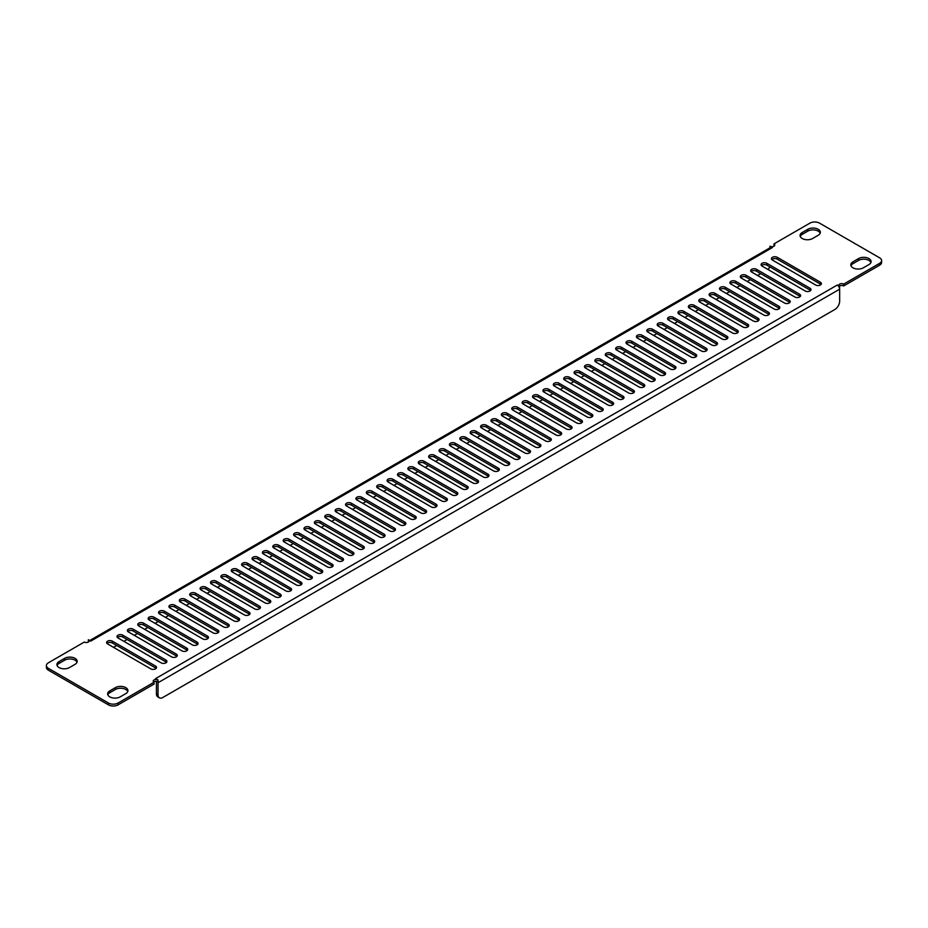 <?xml version="1.0" encoding="UTF-8"?>
<svg xmlns="http://www.w3.org/2000/svg" width="928" height="928" viewBox="0 0 928 928"><rect width="100%" height="100%" fill="white"/><g stroke="black" fill="none" stroke-linecap="round" stroke-linejoin="round"><path stroke-width="1.39" d="M802.221 238.508A7.343 4.246 0 0 0 812.615 238.508L818.206 235.283A7.343 4.246 0 0 0 820.352 232.278A7.343 4.246 0 0 0 815.816 228.369A7.343 4.246 0 0 0 807.812 229.286L802.221 232.51A7.343 4.246 0 0 0 800.064 235.515A7.343 4.246 0 0 0 802.221 238.508M59.056 667.58A7.343 4.246 0 0 0 69.438 667.58L75.04 664.344A7.343 4.246 0 0 0 77.186 661.351A7.343 4.246 0 0 0 72.651 657.43A7.343 4.246 0 0 0 64.647 658.346L59.056 661.571A7.343 4.246 0 0 0 56.898 664.576A7.343 4.246 0 0 0 59.056 667.58M109.794 696.87A7.343 4.246 0 0 0 120.188 696.87L125.779 693.645A7.343 4.246 0 0 0 127.936 690.641A7.343 4.246 0 0 0 123.401 686.72A7.343 4.246 0 0 0 115.385 687.648L109.794 690.873A7.343 4.246 0 0 0 107.648 693.877A7.343 4.246 0 0 0 109.794 696.87M852.96 267.809A7.343 4.246 0 0 0 863.353 267.809L868.944 264.573A7.343 4.246 0 0 0 871.102 261.58A7.343 4.246 0 0 0 866.566 257.659A7.343 4.246 0 0 0 858.562 258.576L852.96 261.812A7.343 4.246 0 0 0 850.814 264.805A7.343 4.246 0 0 0 852.96 267.809M820.99 284.536A3.387 1.96 0 0 0 820.398 284.072L777.246 259.156A3.387 1.96 0 0 0 771.864 259.62M820.178 233.206A7.343 4.246 0 0 0 815.062 230.051A7.343 4.246 0 0 0 807.812 231.13L802.221 234.355A7.343 4.246 0 0 0 800.249 236.431M77.012 662.267A7.343 4.246 0 0 0 71.897 659.124A7.343 4.246 0 0 0 64.647 660.191L59.056 663.427A7.343 4.246 0 0 0 57.084 665.504M127.751 691.569A7.343 4.246 0 0 0 122.635 688.414A7.343 4.246 0 0 0 115.385 689.492L109.794 692.717A7.343 4.246 0 0 0 107.822 694.794M870.916 262.496A7.343 4.246 0 0 0 865.801 259.353A7.343 4.246 0 0 0 858.562 260.42L852.96 263.656A7.343 4.246 0 0 0 850.988 265.733M439.431 451.542A3.387 1.96 180 0 1 444.825 451.078L487.977 475.994A3.387 1.96 180 0 1 488.569 476.458M449.825 445.544A3.387 1.96 180 0 1 455.207 445.08L498.359 469.997A3.387 1.96 180 0 1 498.951 470.461M460.207 439.547A3.387 1.96 180 0 1 465.601 439.083L508.753 464A3.387 1.96 180 0 1 509.344 464.464M470.6 433.55A3.387 1.96 180 0 1 475.983 433.086L519.135 458.003A3.387 1.96 180 0 1 519.726 458.467M480.982 427.553A3.387 1.96 180 0 1 486.376 427.089L529.528 452.006A3.387 1.96 180 0 1 530.12 452.47M491.376 421.556A3.387 1.96 180 0 1 496.758 421.092L539.91 446.008A3.387 1.96 180 0 1 540.502 446.472M501.77 415.558A3.387 1.96 180 0 1 507.152 415.094L550.304 440.011A3.387 1.96 180 0 1 550.896 440.475M512.152 409.561A3.387 1.96 180 0 1 517.546 409.097L560.686 434.014A3.387 1.96 180 0 1 561.289 434.478M522.545 403.564A3.387 1.96 180 0 1 527.928 403.1L571.08 428.017A3.387 1.96 180 0 1 571.671 428.481M532.927 397.567A3.387 1.96 180 0 1 538.321 397.103L581.473 422.02A3.387 1.96 180 0 1 582.065 422.472M543.321 391.57A3.387 1.96 180 0 1 548.703 391.106L591.855 416.022A3.387 1.96 180 0 1 592.447 416.475M553.703 385.572A3.387 1.96 180 0 1 559.097 385.108L602.249 410.025A3.387 1.96 180 0 1 602.84 410.478M564.096 379.575A3.387 1.96 180 0 1 569.479 379.111L612.631 404.028A3.387 1.96 180 0 1 613.222 404.48M574.478 373.578A3.387 1.96 180 0 1 579.872 373.114L623.024 398.031A3.387 1.96 180 0 1 623.616 398.483M584.872 367.581A3.387 1.96 180 0 1 590.254 367.117L633.406 392.034A3.387 1.96 180 0 1 633.998 392.486M595.254 361.584A3.387 1.96 180 0 1 600.648 361.12L643.8 386.025A3.387 1.96 180 0 1 644.392 386.489M605.648 355.586A3.387 1.96 180 0 1 611.03 355.122L654.182 380.028A3.387 1.96 180 0 1 654.785 380.492M616.041 349.578A3.387 1.96 180 0 1 621.424 349.125L664.576 374.03A3.387 1.96 180 0 1 665.167 374.494M626.423 343.58A3.387 1.96 180 0 1 631.817 343.128L674.969 368.033A3.387 1.96 180 0 1 675.561 368.497M636.817 337.583A3.387 1.96 180 0 1 642.199 337.131L685.351 362.036A3.387 1.96 180 0 1 685.943 362.5M647.199 331.586A3.387 1.96 180 0 1 652.593 331.134L695.745 356.039A3.387 1.96 180 0 1 696.336 356.503M657.592 325.589A3.387 1.96 180 0 1 662.975 325.136L706.127 350.042A3.387 1.96 180 0 1 706.718 350.506M667.974 319.592A3.387 1.96 180 0 1 673.368 319.139L716.52 344.044A3.387 1.96 180 0 1 717.112 344.508M678.368 313.594A3.387 1.96 180 0 1 683.75 313.13L726.902 338.047A3.387 1.96 180 0 1 727.494 338.511M688.75 307.597A3.387 1.96 180 0 1 694.144 307.133L737.296 332.05A3.387 1.96 180 0 1 737.888 332.514M699.144 301.6A3.387 1.96 180 0 1 704.526 301.136L747.678 326.053A3.387 1.96 180 0 1 748.27 326.517M709.526 295.603A3.387 1.96 180 0 1 714.92 295.139L758.072 320.056A3.387 1.96 180 0 1 758.663 320.52M719.919 289.606A3.387 1.96 180 0 1 725.302 289.142L768.454 314.058A3.387 1.96 180 0 1 769.057 314.522M730.313 283.608A3.387 1.96 180 0 1 735.695 283.144L778.847 308.061A3.387 1.96 180 0 1 779.439 308.525M740.695 277.611A3.387 1.96 180 0 1 746.089 277.147L789.241 302.064A3.387 1.96 180 0 1 789.832 302.528M751.088 271.614A3.387 1.96 180 0 1 756.471 271.15L799.623 296.067A3.387 1.96 180 0 1 800.214 296.531M761.47 265.617A3.387 1.96 180 0 1 766.864 265.153L810.016 290.07A3.387 1.96 180 0 1 810.608 290.534M429.049 457.539A3.387 1.96 180 0 1 434.432 457.075L477.584 481.992A3.387 1.96 180 0 1 478.175 482.456M418.656 463.536A3.387 1.96 180 0 1 424.05 463.072L467.202 487.989A3.387 1.96 180 0 1 467.793 488.453M408.274 469.533A3.387 1.96 180 0 1 413.656 469.069L456.808 493.986A3.387 1.96 180 0 1 457.4 494.45M397.88 475.53A3.387 1.96 180 0 1 403.262 475.078L446.414 499.983A3.387 1.96 180 0 1 447.018 500.447M387.498 481.528A3.387 1.96 180 0 1 392.88 481.075L436.032 505.98A3.387 1.96 180 0 1 436.624 506.444M377.104 487.525A3.387 1.96 180 0 1 382.487 487.072L425.639 511.978A3.387 1.96 180 0 1 426.23 512.442M366.711 493.522A3.387 1.96 180 0 1 372.105 493.07L415.257 517.975A3.387 1.96 180 0 1 415.848 518.439M356.329 499.519A3.387 1.96 180 0 1 361.711 499.067L404.863 523.972A3.387 1.96 180 0 1 405.455 524.436M345.935 505.528A3.387 1.96 180 0 1 351.329 505.064L394.481 529.969A3.387 1.96 180 0 1 395.073 530.433M335.553 511.525A3.387 1.96 180 0 1 340.936 511.061L384.088 535.966A3.387 1.96 180 0 1 384.679 536.43M325.16 517.522A3.387 1.96 180 0 1 330.554 517.058L373.706 541.975A3.387 1.96 180 0 1 374.297 542.428M314.778 523.52A3.387 1.96 180 0 1 320.16 523.056L363.312 547.972A3.387 1.96 180 0 1 363.904 548.425M304.384 529.517A3.387 1.96 180 0 1 309.778 529.053L352.93 553.97A3.387 1.96 180 0 1 353.522 554.422M294.002 535.514A3.387 1.96 180 0 1 299.384 535.05L342.536 559.967A3.387 1.96 180 0 1 343.128 560.419M283.608 541.511A3.387 1.96 180 0 1 288.991 541.047L332.143 565.964A3.387 1.96 180 0 1 332.746 566.416M273.215 547.508A3.387 1.96 180 0 1 278.609 547.044L321.761 571.961A3.387 1.96 180 0 1 322.352 572.414M262.833 553.506A3.387 1.96 180 0 1 268.215 553.042L311.367 577.958A3.387 1.96 180 0 1 311.959 578.422M252.439 559.503A3.387 1.96 180 0 1 257.833 559.039L300.985 583.956A3.387 1.96 180 0 1 301.577 584.42M242.057 565.5A3.387 1.96 180 0 1 247.44 565.036L290.592 589.953A3.387 1.96 180 0 1 291.183 590.417M231.664 571.497A3.387 1.96 180 0 1 237.058 571.033L280.21 595.95A3.387 1.96 180 0 1 280.801 596.414M221.282 577.494A3.387 1.96 180 0 1 226.664 577.03L269.816 601.947A3.387 1.96 180 0 1 270.408 602.411M210.888 583.492A3.387 1.96 180 0 1 216.282 583.028L259.434 607.944A3.387 1.96 180 0 1 260.026 608.408M200.506 589.489A3.387 1.96 180 0 1 205.888 589.025L249.04 613.942A3.387 1.96 180 0 1 249.632 614.406M190.112 595.486A3.387 1.96 180 0 1 195.506 595.022L238.658 619.939A3.387 1.96 180 0 1 239.25 620.403M179.73 601.483A3.387 1.96 180 0 1 185.113 601.019L228.265 625.936A3.387 1.96 180 0 1 228.856 626.4M169.337 607.48A3.387 1.96 180 0 1 174.719 607.016L217.871 631.933A3.387 1.96 180 0 1 218.474 632.397M158.943 613.478A3.387 1.96 180 0 1 164.337 613.014L207.489 637.93A3.387 1.96 180 0 1 208.081 638.394M148.561 619.475A3.387 1.96 180 0 1 153.944 619.011L197.096 643.928A3.387 1.96 180 0 1 197.687 644.392M138.168 625.472A3.387 1.96 180 0 1 143.562 625.02L186.714 649.925A3.387 1.96 180 0 1 187.305 650.389M127.786 631.469A3.387 1.96 180 0 1 133.168 631.017L176.32 655.922A3.387 1.96 180 0 1 176.912 656.386M117.392 637.466A3.387 1.96 180 0 1 122.786 637.014L165.938 661.919A3.387 1.96 180 0 1 166.53 662.383M107.01 643.464A3.387 1.96 180 0 1 112.392 643.011L155.544 667.916A3.387 1.96 180 0 1 156.136 668.38M839.33 286.195A2.83 1.636 180 0 1 843.656 285.963L843.656 284.119L879.616 263.355A6.786 3.909 180 0 0 881.6 260.582A6.786 3.909 180 0 0 879.616 257.822L819.517 223.126A6.786 3.909 180 0 0 809.935 223.126L773.975 243.89L773.975 245.734A2.83 1.636 180 0 1 774.3 245.966M843.656 285.963L879.616 265.199A6.786 3.909 0 0 0 881.6 262.427L881.6 260.582M839.527 288.19L839.654 286.427A2.83 1.636 180 0 1 838.831 285.267A2.83 1.636 180 0 1 840.571 283.759A2.83 1.636 180 0 1 843.656 284.119M153.7 682.034A2.83 1.636 180 0 1 158.027 681.802L158.027 679.957L155.626 678.577L837.265 285.035L839.654 286.427M48.384 670.178L48.384 668.334A6.786 3.909 180 0 1 46.4 665.573L46.4 667.418A6.786 3.909 0 0 0 48.384 670.178L108.483 704.874A6.786 3.909 0 0 0 118.065 704.874L154.025 684.11L154.025 682.266A2.83 1.636 180 0 1 153.201 681.117A2.83 1.636 180 0 1 154.941 679.609A2.83 1.636 180 0 1 158.027 679.957M773.975 243.89A2.83 1.636 180 0 1 774.799 245.038A2.83 1.636 180 0 1 773.059 246.546A2.83 1.636 180 0 1 769.973 246.198L772.374 247.579L90.735 641.12L88.346 639.728L88.346 641.573A2.83 1.636 180 0 1 88.67 641.805M487.977 474.15A3.387 1.96 180 0 1 488.963 475.53A3.387 1.96 180 0 1 486.875 477.34A3.387 1.96 180 0 1 483.175 476.922L440.023 452.006A3.387 1.96 180 0 1 439.037 450.625A3.387 1.96 180 0 1 441.125 448.816A3.387 1.96 180 0 1 444.825 449.233L487.977 474.15L487.977 475.994M498.359 468.153A3.387 1.96 180 0 1 499.357 469.533A3.387 1.96 180 0 1 497.257 471.343A3.387 1.96 180 0 1 493.568 470.925L450.416 446.008A3.387 1.96 180 0 1 449.419 444.628A3.387 1.96 180 0 1 451.518 442.818A3.387 1.96 180 0 1 455.207 443.236L498.359 468.153L498.359 469.997M508.753 462.156A3.387 1.96 180 0 1 509.739 463.536A3.387 1.96 180 0 1 507.651 465.346A3.387 1.96 180 0 1 503.95 464.928L460.798 440.011A3.387 1.96 180 0 1 459.812 438.631A3.387 1.96 180 0 1 461.9 436.821A3.387 1.96 180 0 1 465.601 437.239L508.753 462.156L508.753 464M519.135 456.158A3.387 1.96 180 0 1 520.132 457.539A3.387 1.96 180 0 1 518.033 459.348A3.387 1.96 180 0 1 514.344 458.931L471.192 434.014A3.387 1.96 180 0 1 470.194 432.622A3.387 1.96 180 0 1 472.294 430.824A3.387 1.96 180 0 1 475.983 431.242L519.135 456.158L519.135 458.003M529.528 450.161A3.387 1.96 180 0 1 530.514 451.542A3.387 1.96 180 0 1 528.426 453.351A3.387 1.96 180 0 1 524.738 452.922L481.586 428.017A3.387 1.96 180 0 1 480.588 426.625A3.387 1.96 180 0 1 482.676 424.827A3.387 1.96 180 0 1 486.376 425.244L529.528 450.161L529.528 452.006M539.91 444.164A3.387 1.96 180 0 1 540.908 445.544A3.387 1.96 180 0 1 538.82 447.354A3.387 1.96 180 0 1 535.12 446.925L491.968 422.02A3.387 1.96 180 0 1 490.97 420.628A3.387 1.96 180 0 1 493.07 418.83A3.387 1.96 180 0 1 496.758 419.247L539.91 444.164L539.91 446.008M550.304 438.167A3.387 1.96 180 0 1 551.302 439.547A3.387 1.96 180 0 1 549.202 441.357A3.387 1.96 180 0 1 545.513 440.928L502.361 416.022A3.387 1.96 180 0 1 501.364 414.63A3.387 1.96 180 0 1 503.452 412.821A3.387 1.96 180 0 1 507.152 413.25L550.304 438.167L550.304 440.011M560.686 432.17A3.387 1.96 180 0 1 561.684 433.55A3.387 1.96 180 0 1 559.596 435.36A3.387 1.96 180 0 1 555.895 434.93L512.743 410.025A3.387 1.96 180 0 1 511.757 408.633A3.387 1.96 180 0 1 513.845 406.824A3.387 1.96 180 0 1 517.546 407.253L560.686 432.17L560.686 434.014M571.08 426.172A3.387 1.96 180 0 1 572.077 427.553A3.387 1.96 180 0 1 569.978 429.362A3.387 1.96 180 0 1 566.289 428.933L523.137 404.028A3.387 1.96 180 0 1 522.139 402.636A3.387 1.96 180 0 1 524.239 400.826A3.387 1.96 180 0 1 527.928 401.256L571.08 426.172L571.08 428.017M581.473 420.175A3.387 1.96 180 0 1 582.459 421.556A3.387 1.96 180 0 1 580.371 423.365A3.387 1.96 180 0 1 576.671 422.936L533.519 398.031A3.387 1.96 180 0 1 532.533 396.639A3.387 1.96 180 0 1 534.621 394.829A3.387 1.96 180 0 1 538.321 395.258L581.473 420.175L581.473 422.02M591.855 414.178A3.387 1.96 180 0 1 592.853 415.558A3.387 1.96 180 0 1 590.753 417.368A3.387 1.96 180 0 1 587.064 416.939L543.912 392.034A3.387 1.96 180 0 1 542.915 390.642A3.387 1.96 180 0 1 545.014 388.832A3.387 1.96 180 0 1 548.703 389.261L591.855 414.178L591.855 416.022M602.249 408.181A3.387 1.96 180 0 1 603.235 409.561A3.387 1.96 180 0 1 601.147 411.371A3.387 1.96 180 0 1 597.446 410.942L554.294 386.025A3.387 1.96 180 0 1 553.308 384.644A3.387 1.96 180 0 1 555.396 382.835A3.387 1.96 180 0 1 559.097 383.264L602.249 408.181L602.249 410.025M612.631 402.184A3.387 1.96 180 0 1 613.628 403.564A3.387 1.96 180 0 1 611.529 405.374A3.387 1.96 180 0 1 607.84 404.944L564.688 380.028A3.387 1.96 180 0 1 563.69 378.647A3.387 1.96 180 0 1 565.79 376.838A3.387 1.96 180 0 1 569.479 377.267L612.631 402.184L612.631 404.028M623.024 396.175A3.387 1.96 180 0 1 624.01 397.567A3.387 1.96 180 0 1 621.922 399.376A3.387 1.96 180 0 1 618.222 398.947L575.07 374.03A3.387 1.96 180 0 1 574.084 372.65A3.387 1.96 180 0 1 576.172 370.84A3.387 1.96 180 0 1 579.872 371.27L623.024 396.175L623.024 398.031M633.406 390.178A3.387 1.96 180 0 1 634.404 391.57A3.387 1.96 180 0 1 632.304 393.379A3.387 1.96 180 0 1 628.616 392.95L585.464 368.033A3.387 1.96 180 0 1 584.466 366.653A3.387 1.96 180 0 1 586.566 364.843A3.387 1.96 180 0 1 590.254 365.272L633.406 390.178L633.406 392.034M643.8 384.18A3.387 1.96 180 0 1 644.786 385.572A3.387 1.96 180 0 1 642.698 387.382A3.387 1.96 180 0 1 639.009 386.953L595.857 362.036A3.387 1.96 180 0 1 594.86 360.656A3.387 1.96 180 0 1 596.948 358.846A3.387 1.96 180 0 1 600.648 359.275L643.8 384.18L643.8 386.025M654.182 378.183A3.387 1.96 180 0 1 655.18 379.575A3.387 1.96 180 0 1 653.092 381.385A3.387 1.96 180 0 1 649.391 380.956L606.239 356.039A3.387 1.96 180 0 1 605.253 354.658A3.387 1.96 180 0 1 607.341 352.849A3.387 1.96 180 0 1 611.03 353.278L654.182 378.183L654.182 380.028M664.576 372.186A3.387 1.96 180 0 1 665.573 373.578A3.387 1.96 180 0 1 663.474 375.388A3.387 1.96 180 0 1 659.785 374.958L616.633 350.042A3.387 1.96 180 0 1 615.635 348.661A3.387 1.96 180 0 1 617.723 346.852A3.387 1.96 180 0 1 621.424 347.281L664.576 372.186L664.576 374.03M674.969 366.189A3.387 1.96 180 0 1 675.955 367.581A3.387 1.96 180 0 1 673.867 369.379A3.387 1.96 180 0 1 670.167 368.961L627.015 344.044A3.387 1.96 180 0 1 626.029 342.664A3.387 1.96 180 0 1 628.117 340.854A3.387 1.96 180 0 1 631.817 341.284L674.969 366.189L674.969 368.033M685.351 360.192A3.387 1.96 180 0 1 686.349 361.584A3.387 1.96 180 0 1 684.249 363.382A3.387 1.96 180 0 1 680.56 362.964L637.408 338.047A3.387 1.96 180 0 1 636.411 336.667A3.387 1.96 180 0 1 638.51 334.857A3.387 1.96 180 0 1 642.199 335.286L685.351 360.192L685.351 362.036M695.745 354.194A3.387 1.96 180 0 1 696.731 355.586A3.387 1.96 180 0 1 694.643 357.384A3.387 1.96 180 0 1 690.942 356.967L647.79 332.05A3.387 1.96 180 0 1 646.804 330.67A3.387 1.96 180 0 1 648.892 328.86A3.387 1.96 180 0 1 652.593 329.278L695.745 354.194L695.745 356.039M706.127 348.197A3.387 1.96 180 0 1 707.124 349.578A3.387 1.96 180 0 1 705.025 351.387A3.387 1.96 180 0 1 701.336 350.97L658.184 326.053A3.387 1.96 180 0 1 657.186 324.672A3.387 1.96 180 0 1 659.286 322.863A3.387 1.96 180 0 1 662.975 323.28L706.127 348.197L706.127 350.042M716.52 342.2A3.387 1.96 180 0 1 717.506 343.58A3.387 1.96 180 0 1 715.418 345.39A3.387 1.96 180 0 1 711.718 344.972L668.566 320.056A3.387 1.96 180 0 1 667.58 318.675A3.387 1.96 180 0 1 669.668 316.866A3.387 1.96 180 0 1 673.368 317.283L716.52 342.2L716.52 344.044M726.902 336.203A3.387 1.96 180 0 1 727.9 337.583A3.387 1.96 180 0 1 725.8 339.393A3.387 1.96 180 0 1 722.112 338.975L678.96 314.058A3.387 1.96 180 0 1 677.962 312.678A3.387 1.96 180 0 1 680.062 310.868A3.387 1.96 180 0 1 683.75 311.286L726.902 336.203L726.902 338.047M737.296 330.206A3.387 1.96 180 0 1 738.282 331.586A3.387 1.96 180 0 1 736.194 333.396A3.387 1.96 180 0 1 732.494 332.978L689.342 308.061A3.387 1.96 180 0 1 688.356 306.681A3.387 1.96 180 0 1 690.444 304.871A3.387 1.96 180 0 1 694.144 305.289L737.296 330.206L737.296 332.05M747.678 324.208A3.387 1.96 180 0 1 748.676 325.589A3.387 1.96 180 0 1 746.588 327.398A3.387 1.96 180 0 1 742.887 326.981L699.735 302.064A3.387 1.96 180 0 1 698.738 300.684A3.387 1.96 180 0 1 700.837 298.874A3.387 1.96 180 0 1 704.526 299.292L747.678 324.208L747.678 326.053M758.072 318.211A3.387 1.96 180 0 1 759.058 319.592A3.387 1.96 180 0 1 756.97 321.401A3.387 1.96 180 0 1 753.281 320.984L710.129 296.067A3.387 1.96 180 0 1 709.131 294.686A3.387 1.96 180 0 1 711.219 292.877A3.387 1.96 180 0 1 714.92 293.294L758.072 318.211L758.072 320.056M768.454 312.214A3.387 1.96 180 0 1 769.451 313.594A3.387 1.96 180 0 1 767.363 315.404A3.387 1.96 180 0 1 763.663 314.986L720.511 290.07A3.387 1.96 180 0 1 719.525 288.689A3.387 1.96 180 0 1 721.613 286.88A3.387 1.96 180 0 1 725.302 287.297L768.454 312.214L768.454 314.058M778.847 306.217A3.387 1.96 180 0 1 779.845 307.597A3.387 1.96 180 0 1 777.745 309.407A3.387 1.96 180 0 1 774.056 308.989L730.904 284.072A3.387 1.96 180 0 1 729.907 282.68A3.387 1.96 180 0 1 732.006 280.882A3.387 1.96 180 0 1 735.695 281.3L778.847 306.217L778.847 308.061M789.241 300.22A3.387 1.96 180 0 1 790.227 301.6A3.387 1.96 180 0 1 788.139 303.41A3.387 1.96 180 0 1 784.438 302.98L741.286 278.075A3.387 1.96 180 0 1 740.3 276.683A3.387 1.96 180 0 1 742.388 274.885A3.387 1.96 180 0 1 746.089 275.303L789.241 300.22L789.241 302.064M799.623 294.222A3.387 1.96 180 0 1 800.62 295.603A3.387 1.96 180 0 1 798.521 297.412A3.387 1.96 180 0 1 794.832 296.983L751.68 272.078A3.387 1.96 180 0 1 750.682 270.686A3.387 1.96 180 0 1 752.782 268.888A3.387 1.96 180 0 1 756.471 269.306L799.623 294.222L799.623 296.067M810.016 288.225A3.387 1.96 180 0 1 811.002 289.606A3.387 1.96 180 0 1 808.914 291.415A3.387 1.96 180 0 1 805.214 290.986L762.062 266.081A3.387 1.96 180 0 1 761.076 264.689A3.387 1.96 180 0 1 763.164 262.879A3.387 1.96 180 0 1 766.864 263.308L810.016 288.225L810.016 290.07M477.584 480.147A3.387 1.96 180 0 1 478.581 481.528A3.387 1.96 180 0 1 476.482 483.337A3.387 1.96 180 0 1 472.793 482.92L429.641 458.003A3.387 1.96 180 0 1 428.643 456.622A3.387 1.96 180 0 1 430.743 454.813A3.387 1.96 180 0 1 434.432 455.23L477.584 480.147L477.584 481.992M467.202 486.144A3.387 1.96 180 0 1 468.188 487.525A3.387 1.96 180 0 1 466.1 489.334A3.387 1.96 180 0 1 462.399 488.917L419.247 464A3.387 1.96 180 0 1 418.261 462.62A3.387 1.96 180 0 1 420.349 460.81A3.387 1.96 180 0 1 424.05 461.228L467.202 486.144L467.202 487.989M456.808 492.142A3.387 1.96 180 0 1 457.806 493.522A3.387 1.96 180 0 1 455.706 495.332A3.387 1.96 180 0 1 452.017 494.914L408.865 469.997A3.387 1.96 180 0 1 407.868 468.617A3.387 1.96 180 0 1 409.967 466.807A3.387 1.96 180 0 1 413.656 467.225L456.808 492.142L456.808 493.986M446.414 498.139A3.387 1.96 180 0 1 447.412 499.519A3.387 1.96 180 0 1 445.324 501.329A3.387 1.96 180 0 1 441.624 500.911L398.472 475.994A3.387 1.96 180 0 1 397.486 474.614A3.387 1.96 180 0 1 399.574 472.804A3.387 1.96 180 0 1 403.262 473.222L446.414 498.139L446.414 499.983M436.032 504.136A3.387 1.96 180 0 1 437.03 505.528A3.387 1.96 180 0 1 434.93 507.326A3.387 1.96 180 0 1 431.242 506.908L388.09 481.992A3.387 1.96 180 0 1 387.092 480.611A3.387 1.96 180 0 1 389.18 478.802A3.387 1.96 180 0 1 392.88 479.219L436.032 504.136L436.032 505.98M425.639 510.133A3.387 1.96 180 0 1 426.636 511.525A3.387 1.96 180 0 1 424.548 513.323A3.387 1.96 180 0 1 420.848 512.906L377.696 487.989A3.387 1.96 180 0 1 376.698 486.608A3.387 1.96 180 0 1 378.798 484.799A3.387 1.96 180 0 1 382.487 485.228L425.639 510.133L425.639 511.978M415.257 516.13A3.387 1.96 180 0 1 416.243 517.522A3.387 1.96 180 0 1 414.155 519.32A3.387 1.96 180 0 1 410.454 518.903L367.314 493.986A3.387 1.96 180 0 1 366.316 492.606A3.387 1.96 180 0 1 368.404 490.796A3.387 1.96 180 0 1 372.105 491.225L415.257 516.13L415.257 517.975M404.863 522.128A3.387 1.96 180 0 1 405.861 523.52A3.387 1.96 180 0 1 403.761 525.329A3.387 1.96 180 0 1 400.072 524.9L356.92 499.983A3.387 1.96 180 0 1 355.923 498.603A3.387 1.96 180 0 1 358.022 496.793A3.387 1.96 180 0 1 361.711 497.222L404.863 522.128L404.863 523.972M394.481 528.125A3.387 1.96 180 0 1 395.467 529.517A3.387 1.96 180 0 1 393.379 531.326A3.387 1.96 180 0 1 389.679 530.897L346.527 505.98A3.387 1.96 180 0 1 345.541 504.6A3.387 1.96 180 0 1 347.629 502.79A3.387 1.96 180 0 1 351.329 503.22L394.481 528.125L394.481 529.969M384.088 534.122A3.387 1.96 180 0 1 385.085 535.514A3.387 1.96 180 0 1 382.986 537.324A3.387 1.96 180 0 1 379.297 536.894L336.145 511.978A3.387 1.96 180 0 1 335.147 510.597A3.387 1.96 180 0 1 337.247 508.788A3.387 1.96 180 0 1 340.936 509.217L384.088 534.122L384.088 535.966M373.706 540.119A3.387 1.96 180 0 1 374.692 541.511A3.387 1.96 180 0 1 372.604 543.321A3.387 1.96 180 0 1 368.903 542.892L325.751 517.975A3.387 1.96 180 0 1 324.765 516.594A3.387 1.96 180 0 1 326.853 514.785A3.387 1.96 180 0 1 330.554 515.214L373.706 540.119L373.706 541.975M363.312 546.116A3.387 1.96 180 0 1 364.31 547.508A3.387 1.96 180 0 1 362.21 549.318A3.387 1.96 180 0 1 358.521 548.889L315.369 523.972A3.387 1.96 180 0 1 314.372 522.592A3.387 1.96 180 0 1 316.471 520.782A3.387 1.96 180 0 1 320.16 521.211L363.312 546.116L363.312 547.972M352.93 552.125A3.387 1.96 180 0 1 353.916 553.506A3.387 1.96 180 0 1 351.828 555.315A3.387 1.96 180 0 1 348.128 554.886L304.976 529.969A3.387 1.96 180 0 1 303.99 528.589A3.387 1.96 180 0 1 306.078 526.779A3.387 1.96 180 0 1 309.778 527.208L352.93 552.125L352.93 553.97M342.536 558.122A3.387 1.96 180 0 1 343.534 559.503A3.387 1.96 180 0 1 341.434 561.312A3.387 1.96 180 0 1 337.746 560.883L294.594 535.966A3.387 1.96 180 0 1 293.596 534.586A3.387 1.96 180 0 1 295.696 532.776A3.387 1.96 180 0 1 299.384 533.206L342.536 558.122L342.536 559.967M332.143 564.12A3.387 1.96 180 0 1 333.14 565.5A3.387 1.96 180 0 1 331.052 567.31A3.387 1.96 180 0 1 327.352 566.88L284.2 541.975A3.387 1.96 180 0 1 283.214 540.583A3.387 1.96 180 0 1 285.302 538.774A3.387 1.96 180 0 1 288.991 539.203L332.143 564.12L332.143 565.964M321.761 570.117A3.387 1.96 180 0 1 322.747 571.497A3.387 1.96 180 0 1 320.659 573.307A3.387 1.96 180 0 1 316.97 572.878L273.818 547.972A3.387 1.96 180 0 1 272.82 546.58A3.387 1.96 180 0 1 274.908 544.771A3.387 1.96 180 0 1 278.609 545.2L321.761 570.117L321.761 571.961M311.367 576.114A3.387 1.96 180 0 1 312.365 577.494A3.387 1.96 180 0 1 310.277 579.304A3.387 1.96 180 0 1 306.576 578.875L263.424 553.97A3.387 1.96 180 0 1 262.427 552.578A3.387 1.96 180 0 1 264.526 550.768A3.387 1.96 180 0 1 268.215 551.197L311.367 576.114L311.367 577.958M300.985 582.111A3.387 1.96 180 0 1 301.971 583.492A3.387 1.96 180 0 1 299.883 585.301A3.387 1.96 180 0 1 296.183 584.872L253.031 559.967A3.387 1.96 180 0 1 252.045 558.575A3.387 1.96 180 0 1 254.133 556.765A3.387 1.96 180 0 1 257.833 557.194L300.985 582.111L300.985 583.956M290.592 588.108A3.387 1.96 180 0 1 291.589 589.489A3.387 1.96 180 0 1 289.49 591.298A3.387 1.96 180 0 1 285.801 590.869L242.649 565.964A3.387 1.96 180 0 1 241.651 564.572A3.387 1.96 180 0 1 243.751 562.762A3.387 1.96 180 0 1 247.44 563.192L290.592 588.108L290.592 589.953M280.21 594.106A3.387 1.96 180 0 1 281.196 595.486A3.387 1.96 180 0 1 279.108 597.296A3.387 1.96 180 0 1 275.407 596.866L232.255 571.961A3.387 1.96 180 0 1 231.269 570.569A3.387 1.96 180 0 1 233.357 568.771A3.387 1.96 180 0 1 237.058 569.189L280.21 594.106L280.21 595.95M269.816 600.103A3.387 1.96 180 0 1 270.814 601.483A3.387 1.96 180 0 1 268.714 603.293A3.387 1.96 180 0 1 265.025 602.864L221.873 577.958A3.387 1.96 180 0 1 220.876 576.566A3.387 1.96 180 0 1 222.975 574.768A3.387 1.96 180 0 1 226.664 575.186L269.816 600.103L269.816 601.947M259.434 606.1A3.387 1.96 180 0 1 260.42 607.48A3.387 1.96 180 0 1 258.332 609.29A3.387 1.96 180 0 1 254.632 608.861L211.48 583.956A3.387 1.96 180 0 1 210.494 582.564A3.387 1.96 180 0 1 212.582 580.766A3.387 1.96 180 0 1 216.282 581.183L259.434 606.1L259.434 607.944M249.04 612.097A3.387 1.96 180 0 1 250.038 613.478A3.387 1.96 180 0 1 247.938 615.287A3.387 1.96 180 0 1 244.25 614.87L201.098 589.953A3.387 1.96 180 0 1 200.1 588.572A3.387 1.96 180 0 1 202.2 586.763A3.387 1.96 180 0 1 205.888 587.18L249.04 612.097L249.04 613.942M238.658 618.094A3.387 1.96 180 0 1 239.644 619.475A3.387 1.96 180 0 1 237.556 621.284A3.387 1.96 180 0 1 233.856 620.867L190.704 595.95A3.387 1.96 180 0 1 189.718 594.57A3.387 1.96 180 0 1 191.806 592.76A3.387 1.96 180 0 1 195.506 593.178L238.658 618.094L238.658 619.939M228.265 624.092A3.387 1.96 180 0 1 229.262 625.472A3.387 1.96 180 0 1 227.163 627.282A3.387 1.96 180 0 1 223.474 626.864L180.322 601.947A3.387 1.96 180 0 1 179.324 600.567A3.387 1.96 180 0 1 181.412 598.757A3.387 1.96 180 0 1 185.113 599.175L228.265 624.092L228.265 625.936M217.871 630.089A3.387 1.96 180 0 1 218.869 631.469A3.387 1.96 180 0 1 216.781 633.279A3.387 1.96 180 0 1 213.08 632.861L169.928 607.944A3.387 1.96 180 0 1 168.942 606.564A3.387 1.96 180 0 1 171.03 604.754A3.387 1.96 180 0 1 174.719 605.172L217.871 630.089L217.871 631.933M207.489 636.086A3.387 1.96 180 0 1 208.475 637.466A3.387 1.96 180 0 1 206.387 639.276A3.387 1.96 180 0 1 202.698 638.858L159.546 613.942A3.387 1.96 180 0 1 158.549 612.561A3.387 1.96 180 0 1 160.637 610.752A3.387 1.96 180 0 1 164.337 611.169L207.489 636.086L207.489 637.93M197.096 642.083A3.387 1.96 180 0 1 198.093 643.464A3.387 1.96 180 0 1 195.994 645.273A3.387 1.96 180 0 1 192.305 644.856L149.153 619.939A3.387 1.96 180 0 1 148.155 618.558A3.387 1.96 180 0 1 150.255 616.749A3.387 1.96 180 0 1 153.944 617.166L197.096 642.083L197.096 643.928M186.714 648.08A3.387 1.96 180 0 1 187.7 649.461A3.387 1.96 180 0 1 185.612 651.27A3.387 1.96 180 0 1 181.911 650.853L138.759 625.936A3.387 1.96 180 0 1 137.773 624.556A3.387 1.96 180 0 1 139.861 622.746A3.387 1.96 180 0 1 143.562 623.164L186.714 648.08L186.714 649.925M176.32 654.078A3.387 1.96 180 0 1 177.318 655.458A3.387 1.96 180 0 1 175.218 657.268A3.387 1.96 180 0 1 171.529 656.85L128.377 631.933A3.387 1.96 180 0 1 127.38 630.553A3.387 1.96 180 0 1 129.479 628.743A3.387 1.96 180 0 1 133.168 629.161L176.32 654.078L176.32 655.922M165.938 660.075A3.387 1.96 180 0 1 166.924 661.467A3.387 1.96 180 0 1 164.836 663.265A3.387 1.96 180 0 1 161.136 662.847L117.984 637.93A3.387 1.96 180 0 1 116.998 636.55A3.387 1.96 180 0 1 119.086 634.74A3.387 1.96 180 0 1 122.786 635.17L165.938 660.075L165.938 661.919M155.544 666.072A3.387 1.96 180 0 1 156.542 667.464A3.387 1.96 180 0 1 154.442 669.262A3.387 1.96 180 0 1 150.754 668.844L107.602 643.928A3.387 1.96 180 0 1 106.604 642.547A3.387 1.96 180 0 1 108.704 640.738A3.387 1.96 180 0 1 112.392 641.167L155.544 666.072L155.544 667.916M118.065 704.874L118.065 703.03L154.025 682.266M118.065 703.03A6.786 3.909 180 0 1 108.483 703.03L108.483 704.874M48.384 668.334L108.483 703.03M46.4 665.573A6.786 3.909 180 0 1 48.384 662.801L84.344 642.037A2.83 1.636 180 0 0 87.429 642.396A2.83 1.636 180 0 0 89.169 640.888A2.83 1.636 180 0 0 88.346 639.728M769.973 246.198L769.973 247.811M157.888 681.732A3.387 1.96 60 0 1 158.027 682.73L839.654 289.188L839.654 301.182A6.786 3.909 -60 0 1 834.864 309.488L162.818 697.496A6.786 3.909 -60 0 1 159.43 697.833L157.83 696.905A6.786 3.909 120 0 1 156.426 693.808L156.426 681.802A1.125 0.65 -120 0 0 156.333 681.338M815.608 284.989A3.387 1.96 0 0 0 819.296 285.418A3.387 1.96 0 0 0 821.396 283.608A3.387 1.96 0 0 0 820.398 282.228L777.246 257.311A3.387 1.96 0 0 0 773.558 256.882A3.387 1.96 0 0 0 771.458 258.692A3.387 1.96 0 0 0 772.456 260.084L815.608 284.989M769.962 266.951A6.786 3.909 -60 0 1 767.862 269.422M760.786 273.644L757.596 275.488M750.404 279.641L747.202 281.486M740.01 285.638L736.809 287.483M729.617 291.636L726.427 293.48M719.235 297.633L716.033 299.477M708.841 303.63L705.651 305.474M698.459 309.627L695.258 311.472M688.066 315.624L684.876 317.469M677.684 321.622L674.482 323.466M667.29 327.619L664.1 329.463M656.908 333.616L653.706 335.46M646.514 339.613L643.324 341.458M636.132 345.61L632.931 347.466M625.739 351.608L622.537 353.464M615.345 357.616L612.155 359.461M604.963 363.614L601.762 365.458M594.57 369.611L591.38 371.455M584.188 375.608L580.986 377.452M573.794 381.605L570.604 383.45M563.412 387.602L560.21 389.447M553.018 393.6L549.828 395.444M542.636 399.597L539.435 401.441M532.243 405.594L529.053 407.438M521.861 411.591L518.659 413.436M511.467 417.588L508.266 419.433M501.074 423.586L497.884 425.43M490.692 429.583L487.49 431.427M480.298 435.58L477.108 437.424M469.916 441.577L466.714 443.422M459.522 447.574L456.332 449.419M449.14 453.572L445.939 455.416M438.747 459.569L435.557 461.413M428.365 465.566L425.163 467.41M417.971 471.563L414.781 473.408M407.589 477.56L404.388 479.405M397.196 483.558L393.994 485.402M386.802 489.555L383.612 491.399M376.42 495.552L373.218 497.408M366.026 501.549L362.836 503.405M355.644 507.558L352.443 509.402M345.251 513.555L342.061 515.4M334.869 519.552L331.667 521.397M324.475 525.55L321.285 527.394M314.093 531.547L310.892 533.391M303.7 537.544L300.498 539.388M293.306 543.541L290.116 545.386M282.924 549.538L279.722 551.383M272.53 555.536L269.34 557.38M262.148 561.533L258.947 563.377M251.755 567.53L248.565 569.374M241.373 573.527L238.171 575.372M230.979 579.524L227.789 581.369M220.597 585.522L217.396 587.366M210.204 591.519L207.014 593.363M199.822 597.516L196.62 599.36M189.428 603.513L186.226 605.358M179.034 609.51L175.844 611.355M168.652 615.508L165.451 617.352M158.259 621.505L155.069 623.349M147.877 627.502L144.675 629.346M137.483 633.499L134.293 635.344M127.101 639.496L123.9 641.341M116.708 645.494L113.518 647.35M772.374 247.579A3.387 1.96 -120 0 0 770.681 247.405L89.749 640.54M839.654 289.188A3.387 1.96 -120 0 0 837.265 285.035M159.43 697.833A6.786 3.909 -60 0 1 158.027 694.724L158.027 682.73M444.825 451.078L444.825 449.233M455.207 445.08L455.207 443.236M465.601 439.083L465.601 437.239M475.983 433.086L475.983 431.242M486.376 427.089L486.376 425.244M496.758 421.092L496.758 419.247M507.152 415.094L507.152 413.25M517.546 409.097L517.546 407.253M527.928 403.1L527.928 401.256M538.321 397.103L538.321 395.258M548.703 391.106L548.703 389.261M559.097 385.108L559.097 383.264M569.479 379.111L569.479 377.267M579.872 373.114L579.872 371.27M590.254 367.117L590.254 365.272M600.648 361.12L600.648 359.275M611.03 355.122L611.03 353.278M621.424 349.125L621.424 347.281M631.817 343.128L631.817 341.284M642.199 337.131L642.199 335.286M652.593 331.134L652.593 329.278M662.975 325.136L662.975 323.28M673.368 319.139L673.368 317.283M683.75 313.13L683.75 311.286M694.144 307.133L694.144 305.289M704.526 301.136L704.526 299.292M714.92 295.139L714.92 293.294M725.302 289.142L725.302 287.297M735.695 283.144L735.695 281.3M746.089 277.147L746.089 275.303M756.471 271.15L756.471 269.306M766.864 265.153L766.864 263.308M434.432 457.075L434.432 455.23M424.05 463.072L424.05 461.228M413.656 469.069L413.656 467.225M403.262 475.078L403.262 473.222M392.88 481.075L392.88 479.219M382.487 487.072L382.487 485.228M372.105 493.07L372.105 491.225M361.711 499.067L361.711 497.222M351.329 505.064L351.329 503.22M340.936 511.061L340.936 509.217M330.554 517.058L330.554 515.214M320.16 523.056L320.16 521.211M309.778 529.053L309.778 527.208M299.384 535.05L299.384 533.206M288.991 541.047L288.991 539.203M278.609 547.044L278.609 545.2M268.215 553.042L268.215 551.197M257.833 559.039L257.833 557.194M247.44 565.036L247.44 563.192M237.058 571.033L237.058 569.189M226.664 577.03L226.664 575.186M216.282 583.028L216.282 581.183M205.888 589.025L205.888 587.18M195.506 595.022L195.506 593.178M185.113 601.019L185.113 599.175M174.719 607.016L174.719 605.172M164.337 613.014L164.337 611.169M153.944 619.011L153.944 617.166M143.562 625.02L143.562 623.164M133.168 631.017L133.168 629.161M122.786 637.014L122.786 635.17M112.392 643.011L112.392 641.167M879.616 263.355L879.616 265.199M156.426 693.808L158.027 694.724M858.562 260.42L858.562 258.576M852.96 263.656L852.96 261.812M115.385 689.492L115.385 687.648M109.794 692.717L109.794 690.873M64.647 660.191L64.647 658.346M59.056 663.427L59.056 661.571M807.812 231.13L807.812 229.286M802.221 234.355L802.221 232.51M820.398 284.072L820.398 282.228M777.246 259.156L777.246 257.311"/></g></svg>
